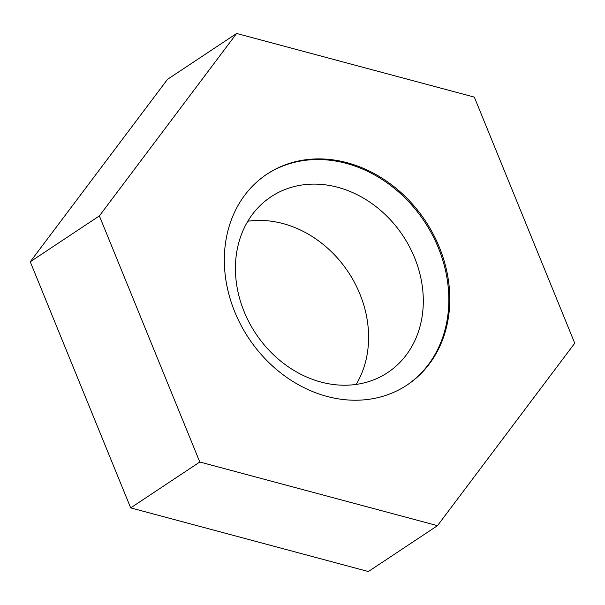 <?xml version="1.0" encoding="UTF-8"?>
<svg xmlns="http://www.w3.org/2000/svg" width="605" height="605" viewBox="0 0 605 605"><rect width="100%" height="100%" fill="white"/><g stroke="black" fill="none" stroke-linecap="round" stroke-linejoin="round"><path stroke-width="0.91" d="M356.171 384.432A105.489 88.375 56.4 0 0 348.291 272.106A105.489 88.375 56.4 0 0 247.853 221.218M244.148 311.673A105.489 88.375 -123.6 0 1 271.025 196.776A105.489 88.375 -123.6 0 1 414.576 257.67A105.489 88.375 -123.6 0 1 387.699 372.567A105.489 88.375 -123.6 0 1 244.148 311.673M199.801 462.008L99.371 215.909L236.631 33.464L474.32 97.118L574.75 343.216L437.491 525.662L199.801 462.008L130.68 507.882L368.369 571.536L437.491 525.662M439.321 247.165A126.589 106.049 -123.6 0 1 407.059 385.037A126.589 106.049 -123.6 0 1 234.8 311.961A126.589 106.049 -123.6 0 1 267.055 174.089A126.589 106.049 -123.6 0 1 439.321 247.165M99.371 215.909L30.25 261.784L130.68 507.882M30.25 261.784L167.509 79.338L236.631 33.464M266.571 174.414A126.589 106.049 -123.6 0 1 424.445 221.566A126.589 106.049 -123.6 0 1 406.575 385.362"/></g></svg>
